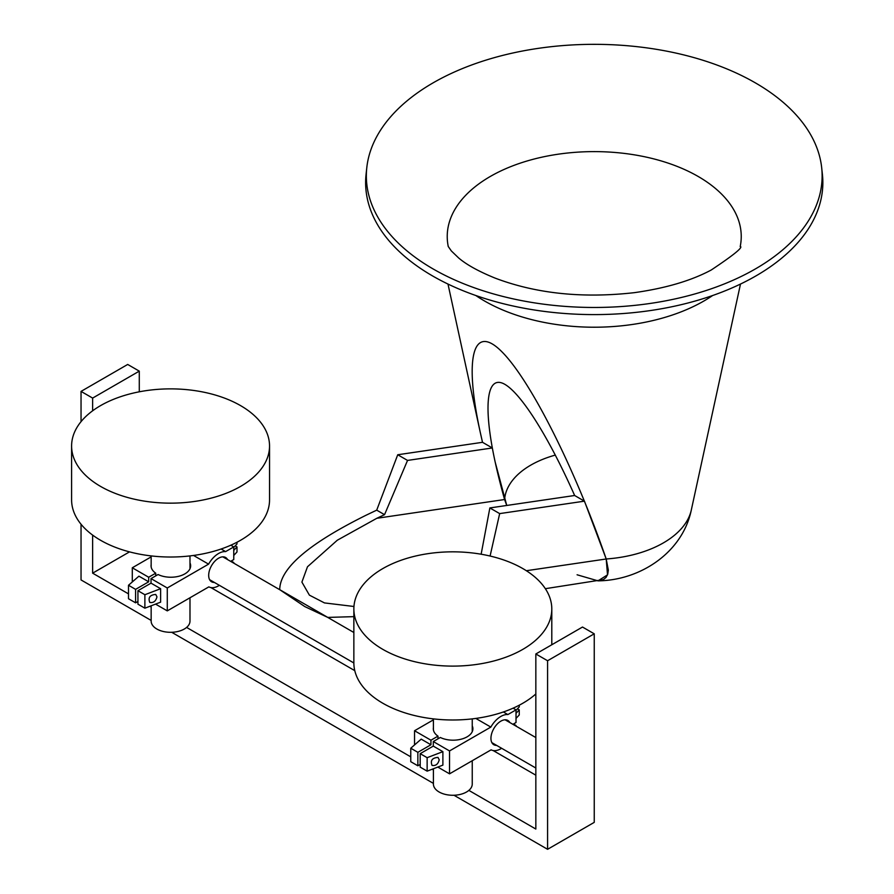 <?xml version="1.0" encoding="UTF-8"?>
<svg xmlns="http://www.w3.org/2000/svg" width="894" height="894" viewBox="0 0 894 894"><rect width="100%" height="100%" fill="white"/><g stroke="black" fill="none" stroke-linecap="round" stroke-linejoin="round"><path stroke-width="1.34" d="M353.856 616.648L327.774 617.408L279.733 589.671C279.911 564.55 319.951 538.166 366.004 515.257L376.709 510.15L397.729 454.755L407.541 460.421L492.326 447.972L482.514 442.306L480.346 432.718C463.841 357.153 473.015 322.667 501.869 351.755C530.611 380.453 575.066 468.724 606.21 558.985L607.518 574.853L598.008 580.854L577.088 574.786M481.14 554.224L489.856 507.937L574.641 495.499C547.698 434.775 519.179 390.265 502.752 383.291C486.358 376.452 483.352 407.686 495.164 462.03L506.753 505.468L504.596 499.522L376.832 518.285L337.306 540.222L307.48 566.774L301.904 582.106L309.391 595.136L324.455 602.914L353.957 606.49M366.797 167.647L366.071 174.33A228.607 131.988 0 0 0 594.242 314.599A228.607 131.988 0 0 0 822.402 174.33L821.675 167.647A227.881 131.563 0 0 0 755.374 82.874A227.881 131.563 0 0 0 513.681 52.824A227.881 131.563 0 0 0 366.797 167.647A227.881 131.563 0 0 0 594.242 307.469A227.881 131.563 0 0 0 821.675 167.647M407.541 460.421L384.543 514.676L376.832 518.285M376.709 510.15L384.543 514.676M489.856 507.937L499.668 513.603L490.091 556.034M574.641 495.499L584.452 501.165L499.668 513.603M526.342 570.718L606.21 558.985L584.452 501.165M279.733 589.671L304.742 606.557L327.774 617.408M598.008 580.854C640.372 580.407 682.535 552.458 691.319 509.971A97.837 56.49 0 0 1 606.21 558.985L608.333 570.193L607.708 574.283L606.02 577.468L603.327 579.625L545.351 588.688M482.514 442.306L397.729 454.755M492.326 447.972C495.22 463.528 499.31 480.715 504.596 499.522A89.724 51.796 0 0 1 555.342 455.08M535.841 653.972L547.586 660.744L594.242 633.812L582.497 627.04L535.841 653.972L535.841 829.051L468.858 790.385M210.906 587.581L354.795 670.656M493.164 750.547L535.841 775.187M129.507 551.877L92.63 573.166L92.63 535.093M433.411 769.924L432.193 769.22M410.759 756.838L186.6 627.42M151.153 606.959L149.935 606.255M128.501 593.873L92.63 573.166M92.63 410.793L92.63 398.087L139.285 371.144L139.285 391.807M139.285 371.144L127.697 364.45L81.041 391.393L92.63 398.087M81.041 391.393L81.041 421.666M81.041 524.23L81.041 579.938L151.153 620.425M547.586 660.744L547.586 849.3L453.962 795.247M433.411 783.39L171.693 632.281M594.242 633.812L594.242 822.368L547.586 849.3M231.177 561.041L233.759 562.538L233.222 562.84M235.178 545.865L236.988 546.904L233.759 550.369M233.759 547.385L236.988 543.932L236.988 542.245M230.641 561.354L233.759 559.555L233.759 546.904L225.612 551.609A19.791 11.432 120 0 0 208.581 564.136L167.279 587.984L167.279 610.881L208.861 586.866A19.791 11.432 120 0 0 219.376 585.324M236.988 546.904L236.988 551.989L233.759 555.453M230.831 545.206L233.759 546.904M233.759 563.153L233.759 562.538M155.735 575.87L155.735 573.177A19.791 11.432 180 0 1 151.052 565.801A19.791 11.432 180 0 1 151.153 564.628M189.986 562.885A19.791 11.432 180 0 1 190.645 565.801A19.791 11.432 180 0 1 179.18 576.172A19.791 11.432 180 0 1 158.07 574.529L151.019 578.597L151.019 583.145L137.933 590.711L137.933 604.176L144.884 608.188L144.884 594.722L160.629 588.699L160.629 602.165L144.884 608.188M137.933 601.483L135.597 602.824L135.597 589.358L148.683 581.804L148.683 577.245L155.735 573.177M214.37 582.43A14.025 8.091 -60 0 1 211.587 581.782A14.025 8.091 -60 0 1 211.587 565.589A14.025 8.091 -60 0 1 225.601 557.498A14.025 8.091 -60 0 1 227.568 559.577M151.019 578.597L167.279 587.984M193.551 555.465L208.581 564.136M148.683 577.245L132.29 567.779L151.153 556.884M137.933 590.711L144.884 594.722M151.019 583.145L160.629 588.699M155.556 604.109L167.279 610.881M132.29 567.779L132.29 581.96M135.597 602.824L128.501 598.734L128.501 585.257L138.928 576.172L148.683 581.804M156.964 596.834L155.735 594.443C149.924 594.901 147.946 597.572 149.779 602.433C153.477 603.081 155.869 601.215 156.964 596.834M128.501 585.257L135.597 589.358M221.12 549.005L225.612 551.609M269.541 446.005L269.541 499.88A98.966 57.138 180 0 1 170.575 557.018A98.966 57.138 180 0 1 71.598 499.88L71.598 446.005A98.966 57.138 0 0 0 170.575 503.154A98.966 57.138 0 0 0 269.541 446.005A98.966 57.138 0 0 0 240.553 405.608A98.966 57.138 0 0 0 132.692 393.226A98.966 57.138 0 0 0 71.598 446.005M189.986 597.762L189.986 621.095A19.411 11.209 180 0 1 170.575 632.304A19.411 11.209 180 0 1 151.153 621.095L151.153 605.786M513.435 724.006L516.017 725.492L515.48 725.805M517.447 708.819L519.258 709.87L516.017 713.323M516.017 710.35L519.258 706.886L519.258 705.198M512.899 724.319L516.017 722.52L516.017 709.87L507.881 714.563A19.791 11.432 120 0 0 490.84 727.09L449.537 750.938L449.537 773.835L491.119 749.831A19.791 11.432 120 0 0 501.635 748.289M519.258 709.87L519.258 714.954L516.017 718.407M513.089 708.171L516.017 709.87M516.017 726.118L516.017 725.492M437.993 738.835L437.993 736.142A19.791 11.432 180 0 1 433.311 728.766A19.791 11.432 180 0 1 433.411 727.593M472.244 725.85A19.791 11.432 180 0 1 472.904 728.766A19.791 11.432 180 0 1 461.438 739.126A19.791 11.432 180 0 1 440.329 737.483L433.277 741.551L433.277 746.11L420.191 753.664L420.191 767.13L427.142 771.153L427.142 757.687L442.888 751.653L442.888 765.13L427.142 771.153M420.191 764.437L417.856 765.789L417.856 752.323L430.942 744.758L430.942 740.21L437.993 736.142M496.628 745.395A14.025 8.091 -60 0 1 493.846 744.747A14.025 8.091 -60 0 1 493.846 728.554A14.025 8.091 -60 0 1 507.87 720.463A14.025 8.091 -60 0 1 509.826 722.542M433.277 741.551L449.537 750.938M475.809 718.418L490.84 727.09M430.942 740.21L414.548 730.744L433.411 719.849M420.191 753.664L427.142 757.687M433.277 746.11L442.888 751.653M437.814 767.063L449.537 773.835M414.548 730.744L414.548 744.925M417.856 765.789L410.759 761.688L410.759 748.222L421.197 739.137L430.942 744.758M439.222 759.788L437.993 757.408C432.182 757.866 430.204 760.526 432.037 765.398C435.736 766.035 438.127 764.169 439.222 759.788M410.759 748.222L417.856 752.323M503.378 711.97L507.881 714.563M535.841 693.956A98.966 57.138 180 0 1 424.728 717.636A98.966 57.138 180 0 1 353.856 662.845L353.856 608.97A98.966 57.138 0 0 0 452.833 666.108A98.966 57.138 0 0 0 551.799 608.97A98.966 57.138 0 0 0 522.811 568.573A98.966 57.138 0 0 0 414.961 556.18A98.966 57.138 0 0 0 353.856 608.97M472.244 760.727L472.244 784.06A19.411 11.209 180 0 1 452.833 795.269A19.411 11.209 180 0 1 433.411 784.06L433.411 768.751M740.198 246.588A147.007 84.874 0 0 0 698.18 176.476A147.007 84.874 0 0 0 529.986 160.149A147.007 84.874 0 0 0 448.274 246.588M475.82 295.512A155.131 89.568 0 0 0 712.652 295.512M691.319 509.971L740.489 284.057M480.346 432.718L447.983 284.057M448.196 246.409L451.336 250.935L458.6 257.919C466.512 264.691 478.681 271.418 495.086 278.101C536.154 293.657 582.609 298.507 634.438 292.651C665.639 288.248 691.23 280.705 711.211 270.022C733.639 255.081 743.327 247.213 740.277 246.409M209.632 579.703L353.856 662.968M491.89 742.657L535.841 768.035M222.829 556.839L279.856 589.772M327.673 617.374L353.856 632.494M505.088 719.804L535.841 737.561M189.986 568.718L189.986 555.912M151.153 566.964L151.153 555.912M551.799 644.764L551.799 608.97M472.244 731.672L472.244 718.877M433.411 729.929L433.411 718.877"/></g></svg>
